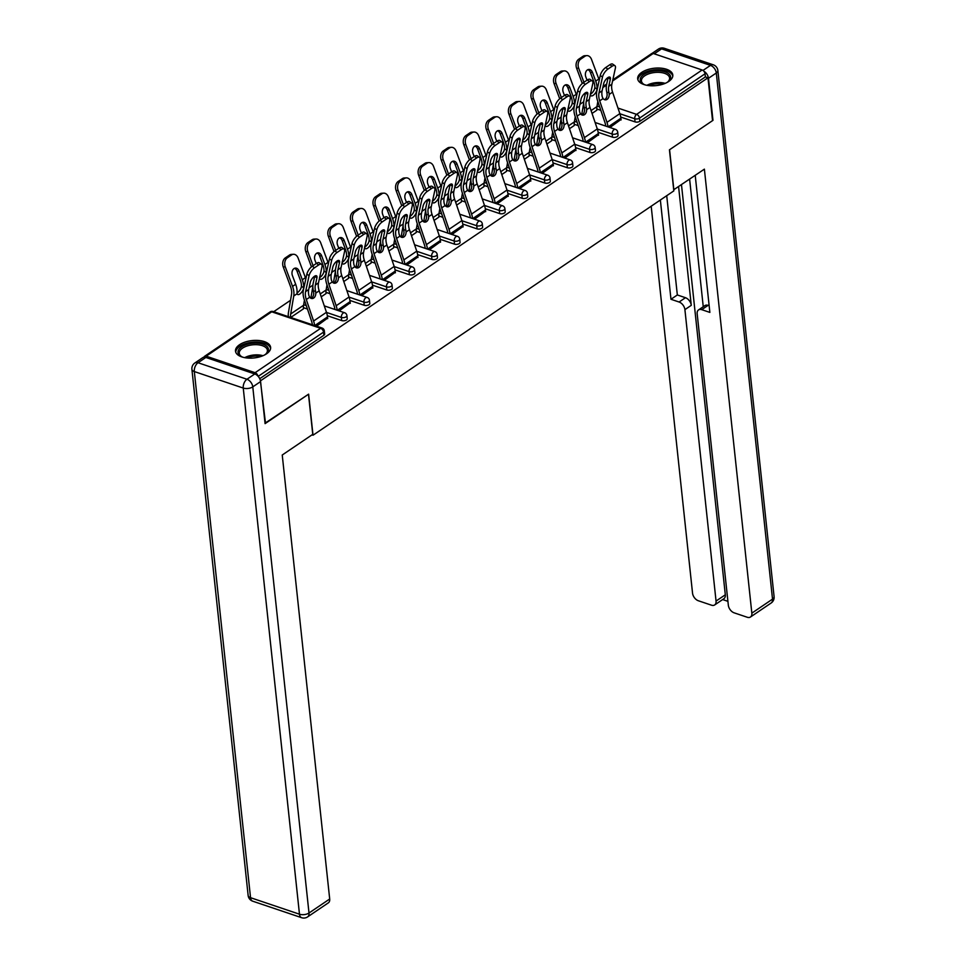 <?xml version="1.0" encoding="UTF-8"?>
<svg xmlns="http://www.w3.org/2000/svg" width="966" height="966" viewBox="0 0 966 966"><rect width="100%" height="100%" fill="white"/><g stroke="black" fill="none" stroke-linecap="round" stroke-linejoin="round"><path stroke-width="1.45" d="M641.762 72.365A17.654 8.742 -6.1 0 0 637.681 78.789A17.654 8.742 -6.1 0 0 649.683 85.684A17.654 8.742 -6.1 0 0 668.726 81.458A17.654 8.742 -6.1 0 0 672.807 75.034A17.654 8.742 -6.1 0 0 660.804 68.139A17.654 8.742 -6.1 0 0 641.762 72.365M239.58 344.705A17.654 8.742 -6.1 0 0 235.499 351.129A17.654 8.742 -6.1 0 0 247.501 358.036A17.654 8.742 -6.1 0 0 266.544 353.81A17.654 8.742 -6.1 0 0 270.625 347.374A17.654 8.742 -6.1 0 0 258.622 340.479A17.654 8.742 -6.1 0 0 239.58 344.705M583.718 101.768L579.914 104.34M561.149 117.055L557.346 119.627M538.581 132.33L534.778 134.902M516.013 147.617L512.209 150.189M493.445 162.904L489.641 165.476M470.877 178.179L467.073 180.751M448.309 193.466L444.505 196.038M425.74 208.741L421.937 211.325M403.172 224.027L399.369 226.599M380.604 239.314L376.8 241.886M358.036 254.589L354.232 257.161M335.468 269.876L331.664 272.448M312.899 285.163L309.096 287.735M290.537 300.305L273.68 311.716M612.818 79.864L651.615 53.601A3.393 2.161 55.9 0 1 653.209 53.468L702.137 69.987A3.393 2.161 55.9 0 1 705.035 73.79L705.373 76.918L707.969 77.799L712.546 120.629L669.438 149.827L673.821 190.894L313.02 435.219L311.982 434.869M257.946 376.124A3.393 2.161 -124.1 0 0 255.109 372.695L206.181 356.188A3.393 2.161 -124.1 0 0 204.587 356.309A3.393 2.161 -124.1 0 0 203.959 357.227M323.876 335.25L323.55 332.123A3.393 1.678 -6.1 0 0 324.322 330.891L324.661 334.019A3.393 1.678 173.9 0 1 323.876 335.25L259.721 378.696M313.02 435.219L308.625 394.152L265.034 423.18M265.517 423.337L260.337 380.302M707.969 77.799L260.941 380.507M316.558 326.182L327.631 318.104M612.504 137.172L612.166 134.045A3.393 1.678 173.9 0 0 616.936 133.453A3.393 1.678 -6.1 0 0 617.721 132.209L618.059 135.349A3.393 1.678 173.9 0 1 617.274 136.58A3.393 1.678 173.9 0 1 612.504 137.172L598.159 132.33M578.26 125.616L574.227 124.264M705.373 76.918L639.842 121.293A3.393 1.678 173.9 0 1 635.073 121.897L620.727 117.055M600.828 110.341L596.795 108.977M587.376 142.787L598.461 134.709M567.368 167.734L567.03 164.606A3.393 1.678 173.9 0 0 571.8 164.015A3.393 1.678 -6.1 0 0 572.584 162.783L572.91 165.911A3.393 1.678 173.9 0 1 572.138 167.142A3.393 1.678 173.9 0 1 567.368 167.734L553.023 162.904M533.123 156.19L529.09 154.826M542.24 173.361L553.325 165.271M522.232 198.308L521.894 195.18A3.393 1.678 173.9 0 0 526.663 194.577A3.393 1.678 -6.1 0 0 527.448 193.345L527.774 196.472A3.393 1.678 173.9 0 1 527.001 197.704A3.393 1.678 173.9 0 1 522.232 198.308L507.887 193.466M487.987 186.752L483.954 185.387M497.104 203.923L508.188 195.844M477.095 228.87L476.757 225.742A3.393 1.678 173.9 0 0 481.527 225.15A3.393 1.678 -6.1 0 0 482.312 223.907L482.638 227.034A3.393 1.678 173.9 0 1 481.853 228.278A3.393 1.678 173.9 0 1 477.095 228.87L462.75 224.027M442.851 217.314L438.818 215.949M451.967 234.484L463.052 226.406M431.959 259.431L431.621 256.304A3.393 1.678 173.9 0 0 436.39 255.712A3.393 1.678 -6.1 0 0 437.175 254.481L437.501 257.608A3.393 1.678 173.9 0 1 436.717 258.84A3.393 1.678 173.9 0 1 431.959 259.431L417.614 254.601M397.714 247.888L393.669 246.523M406.831 265.046L417.904 256.968M386.823 290.005L386.485 286.866A3.393 1.678 173.9 0 0 391.254 286.274A3.393 1.678 -6.1 0 0 392.039 285.042L392.365 288.17A3.393 1.678 173.9 0 1 391.58 289.402A3.393 1.678 173.9 0 1 386.823 290.005L372.478 285.163M352.578 278.45L348.533 277.085M361.695 295.62L372.767 287.53M341.686 320.567L341.348 317.44A3.393 1.678 173.9 0 0 346.118 316.836A3.393 1.678 -6.1 0 0 346.903 315.604L347.229 318.732A3.393 1.678 173.9 0 1 346.444 319.975A3.393 1.678 173.9 0 1 341.686 320.567L327.341 315.725M307.442 309.011L303.396 307.647M339.126 310.895L350.199 302.817M364.254 305.28L363.916 302.153A3.393 1.678 173.9 0 0 368.686 301.561A3.393 1.678 -6.1 0 0 369.471 300.317L369.797 303.457A3.393 1.678 173.9 0 1 369.012 304.688A3.393 1.678 173.9 0 1 364.254 305.28L349.909 300.438M330.01 293.724L325.965 292.36M384.263 280.333L395.335 272.255M409.391 274.718L409.053 271.591A3.393 1.678 173.9 0 0 413.822 270.987A3.393 1.678 -6.1 0 0 414.607 269.755L414.933 272.883A3.393 1.678 173.9 0 1 414.148 274.127A3.393 1.678 173.9 0 1 409.391 274.718L395.046 269.876M375.146 263.163L371.101 261.798M429.399 249.771L440.472 241.681M454.527 244.156L454.189 241.017A3.393 1.678 173.9 0 0 458.959 240.425A3.393 1.678 -6.1 0 0 459.744 239.194L460.07 242.321A3.393 1.678 173.9 0 1 459.285 243.553A3.393 1.678 173.9 0 1 454.527 244.156L440.182 239.314M420.282 232.601L416.237 231.236M474.535 219.197L485.62 211.119M499.663 213.583L499.325 210.455A3.393 1.678 173.9 0 0 504.095 209.864A3.393 1.678 -6.1 0 0 504.88 208.632L505.206 211.759A3.393 1.678 173.9 0 1 504.433 212.991A3.393 1.678 173.9 0 1 499.663 213.583L485.318 208.753M465.419 202.039L461.386 200.674M519.672 188.636L530.757 180.557M544.8 183.021L544.462 179.893A3.393 1.678 173.9 0 0 549.231 179.302A3.393 1.678 -6.1 0 0 550.016 178.058L550.342 181.197A3.393 1.678 173.9 0 1 549.569 182.429A3.393 1.678 173.9 0 1 544.8 183.021L530.455 178.179M510.555 171.465L506.522 170.101M564.808 158.074L575.893 149.996M589.936 152.459L589.598 149.332A3.393 1.678 173.9 0 0 594.368 148.728A3.393 1.678 -6.1 0 0 595.153 147.496L595.479 150.624A3.393 1.678 173.9 0 1 594.706 151.867A3.393 1.678 173.9 0 1 589.936 152.459L575.591 147.617M555.692 140.903L551.658 139.539M609.944 127.512L621.029 119.422M308.709 289.486L310.267 282.374A5.204 2.077 -55.1 0 1 314.433 276.3A5.204 2.077 -55.1 0 1 316.57 275.853A5.204 2.077 -55.1 0 1 316.92 277.87L315.363 284.982A15.166 9.648 -124.1 0 0 315.194 289.027A15.166 9.648 -124.1 0 0 315.544 291.08L315.81 293.096A5.204 3.683 -89.9 0 1 313.709 298.023A5.204 3.683 -89.9 0 1 312.115 298.542A5.204 3.683 -89.9 0 1 309.675 297.238L308.891 295.584A15.166 9.648 -124.1 0 1 308.54 293.531A15.166 9.648 -124.1 0 1 308.709 289.486L305.606 291.599A15.166 9.648 -124.1 0 0 305.425 295.644A15.166 9.648 -124.1 0 0 306.307 299.532L313.588 321.014A18.113 11.52 55.9 0 1 314.626 325.53M312.368 324.769A15.166 9.648 -124.1 0 0 311.511 321.014L304.23 299.52A18.113 11.52 55.9 0 1 303.179 294.884A18.113 11.52 55.9 0 1 303.384 290.054L306.874 274.139A6.786 2.717 -55.1 0 1 312.308 266.218L314.518 267.763L318.72 264.925A6.786 2.717 124.9 0 1 321.509 264.334A6.786 2.717 124.9 0 1 321.968 266.966L318.478 282.881A15.166 9.648 -124.1 0 0 318.309 286.926A15.166 9.648 -124.1 0 0 319.178 290.814L326.46 312.296A18.113 11.52 55.9 0 1 327.51 316.945L327.691 318.635M311.076 298.325A5.204 3.683 90.1 0 0 311.632 298.023A5.204 3.683 90.1 0 0 313.733 293.096L313.455 291.08A18.113 11.52 55.9 0 1 312.948 288.266A18.113 11.52 55.9 0 1 313.153 283.436L314.711 276.324A5.204 2.077 124.9 0 0 314.759 276.107M318.72 264.925L316.498 263.38L312.308 266.218M316.498 263.38A6.786 2.717 -55.1 0 1 319.287 262.788L321.509 264.334M314.518 267.763A6.786 2.717 124.9 0 0 309.084 275.684L305.606 291.599M283.243 266.966A6.786 4.89 -93.1 0 1 285.296 257.91L287.337 257.801A6.786 4.89 86.9 0 0 285.272 266.858L283.243 266.966L290.512 286.504A15.166 9.648 55.9 0 1 291.599 290.971A15.166 9.648 55.9 0 1 291.515 294.533L288.448 312.537A18.113 11.52 -124.1 0 0 288.339 316.667M290.597 317.416A15.166 9.648 55.9 0 1 290.681 313.986L293.749 295.994A18.113 11.52 -124.1 0 0 293.845 291.732A18.113 11.52 -124.1 0 0 292.553 286.395L285.272 266.858M303.686 287.783L303.252 289.559A5.204 2.222 -57 0 1 299.786 294.026A5.204 2.222 -57 0 1 297.613 294.461A5.204 2.222 -57 0 1 297.13 293.7L297.033 292.287A18.113 11.52 -124.1 0 0 296.96 289.631A18.113 11.52 -124.1 0 0 295.668 284.294L292.408 275.551A5.204 3.755 -93.1 0 1 293.99 268.608A5.204 3.755 -93.1 0 1 295.463 268.101A5.204 3.755 -93.1 0 1 299.062 271.048L297.033 271.156L300.281 279.899A15.166 9.648 55.9 0 1 301.368 284.366A15.166 9.648 55.9 0 1 301.44 286.322L303.686 287.783A18.113 11.52 -124.1 0 0 303.614 285.115A18.113 11.52 -124.1 0 0 302.322 279.79L299.062 271.048M297.021 292.879A5.204 2.222 123 0 0 297.552 292.577A5.204 2.222 123 0 0 301.018 288.11L301.44 286.322M305.836 278.872A18.113 11.52 -124.1 0 0 305.425 277.677L298.156 258.139A6.786 4.89 86.9 0 0 293.447 254.287A6.786 4.89 86.9 0 0 291.539 254.952L289.498 255.06A6.786 4.89 -93.1 0 1 291.418 254.396L293.447 254.287M290.73 317.464L303.481 308.83A15.166 9.648 55.9 0 1 303.565 305.268L304.435 300.136M287.337 257.801L291.539 254.952M285.296 257.91L289.498 255.06M297.033 271.156A5.204 3.755 86.9 0 0 294.449 268.355M242.973 357.251A15.287 7.571 173.9 0 1 241.198 356.442A15.287 7.571 173.9 0 1 248.008 344.101A15.287 7.571 173.9 0 1 265.022 345.067A15.287 7.571 173.9 0 1 266.181 353.773A15.287 7.571 173.9 0 1 264.612 354.945M265.722 354.148A14.152 7.003 -6.1 0 0 267.401 350.296A14.152 7.003 -6.1 0 0 248.504 345.574A14.152 7.003 -6.1 0 0 239.266 353.302A14.152 7.003 -6.1 0 0 241.729 356.72M270.601 348.485A17.545 8.682 -6.1 0 0 247.236 343.111A17.545 8.682 -6.1 0 0 235.764 352.204M645.155 84.911A15.287 7.571 173.9 0 1 643.38 84.102A15.287 7.571 173.9 0 1 640.422 78.379A15.287 7.571 173.9 0 1 658.039 70.784A15.287 7.571 173.9 0 1 670.404 78.584A15.287 7.571 173.9 0 1 668.363 81.434A15.287 7.571 173.9 0 1 666.794 82.605M667.904 81.808A14.152 7.003 -6.1 0 0 669.39 79.55A14.152 7.003 -6.1 0 0 669.583 77.956A14.152 7.003 -6.1 0 0 656.361 72.365A14.152 7.003 -6.1 0 0 641.641 79.357A14.152 7.003 -6.1 0 0 641.448 80.963A14.152 7.003 -6.1 0 0 643.911 84.38M672.783 76.145A17.545 8.682 -6.1 0 0 655.986 69.709A17.545 8.682 -6.1 0 0 638.2 78.355A17.545 8.682 -6.1 0 0 637.946 79.864M254.77 373.963L205.843 357.456L198.03 362.745L246.958 379.252L254.77 373.963A6.786 4.323 55.9 0 1 260.591 381.582L265.082 423.639L308.48 394.249L312.767 434.338L282.241 455.01L329.696 899.008A6.786 4.323 55.9 0 1 328.307 902.884L307.623 916.891A6.786 4.323 -124.1 0 0 308.999 913.015L329.696 899.008M194.854 362.987A6.786 6.786 0 0 0 191.908 369.338A6.786 3.357 -6.1 0 0 194.323 371.56L250.544 897.692L299.472 914.198L243.251 388.066L194.323 371.56A6.786 4.021 108.6 0 1 198.03 362.745A6.786 4.323 -124.1 0 0 194.854 362.987L202.667 357.698A6.786 4.323 55.9 0 1 205.843 357.456M673.7 189.771L704.383 169.147L751.838 613.144L772.522 599.137L716.301 72.993L708.489 78.282L712.98 120.339L669.583 149.73L673.857 189.819M678.579 186.619L691.27 305.328L684.906 309.639L716.048 601.069L725.309 594.802A6.786 4.323 55.9 0 1 723.932 598.678L714.671 604.945A6.786 4.323 -124.1 0 0 716.048 601.069M684.906 309.639A6.786 4.323 -124.1 0 0 679.086 302.02L685.462 297.709A6.786 4.323 55.9 0 1 691.27 305.328M660.358 200.01L670.972 299.279L679.086 302.02M651.193 206.229L692.537 593.136A6.786 4.323 -124.1 0 0 698.346 600.755L711.495 605.187A6.786 4.323 -124.1 0 0 714.671 604.945M698.563 309.905L704.926 305.594A6.786 4.323 55.9 0 1 708.102 305.353L701.739 309.663A6.786 4.323 -124.1 0 0 698.563 309.905A6.786 4.323 -124.1 0 0 697.174 313.781L728.328 605.211A6.786 4.323 -124.1 0 0 734.136 612.83L747.273 617.262A6.786 4.323 -124.1 0 0 750.461 617.02A6.786 4.323 -124.1 0 0 751.838 613.144M722.628 599.548L727.905 601.335M701.739 309.663L709.865 312.404L695.218 175.353M708.489 78.282A6.786 4.323 -124.1 0 0 703.852 71.206M681.477 184.663L725.309 594.802M703.248 306.729L689.615 179.157M708.102 305.353L709.153 305.703M666.721 195.7L677.335 294.968L685.462 297.709M677.335 294.968L670.972 299.279M331.278 274.211L332.835 267.099A5.204 2.077 -55.1 0 1 337.001 261.025A5.204 2.077 -55.1 0 1 339.138 260.566A5.204 2.077 -55.1 0 1 339.489 262.583L337.931 269.707A15.166 9.648 -124.1 0 0 337.762 273.74A15.166 9.648 -124.1 0 0 338.112 275.793L338.378 277.81A5.204 3.683 -89.9 0 1 336.277 282.748A5.204 3.683 -89.9 0 1 334.683 283.255A5.204 3.683 -89.9 0 1 332.244 281.963L331.459 280.297A15.166 9.648 -124.1 0 1 331.109 278.256A15.166 9.648 -124.1 0 1 331.278 274.211L328.174 276.312A15.166 9.648 -124.1 0 0 327.993 280.357A15.166 9.648 -124.1 0 0 328.875 284.245L336.156 305.739A18.113 11.52 55.9 0 1 337.194 310.243M334.936 309.482A15.166 9.648 -124.1 0 0 334.079 305.727L326.798 284.245A18.113 11.52 55.9 0 1 325.747 279.597A18.113 11.52 55.9 0 1 325.953 274.767L329.442 258.852A6.786 2.717 -55.1 0 1 334.876 250.943L337.086 252.476L341.288 249.639A6.786 2.717 124.9 0 1 344.077 249.047A6.786 2.717 124.9 0 1 344.536 251.679L341.046 267.594A15.166 9.648 -124.1 0 0 340.877 271.639A15.166 9.648 -124.1 0 0 341.747 275.527L349.04 297.021A18.113 11.52 55.9 0 1 350.078 301.658L350.26 303.36M333.644 283.038A5.204 3.683 90.1 0 0 334.2 282.736A5.204 3.683 90.1 0 0 336.301 277.81L336.023 275.793A18.113 11.52 55.9 0 1 335.516 272.992A18.113 11.52 55.9 0 1 335.721 268.162L337.279 261.049A5.204 2.077 124.9 0 0 337.327 260.82M341.288 249.639L339.066 248.093L334.876 250.943M339.066 248.093A6.786 2.717 -55.1 0 1 341.855 247.501L344.077 249.047M337.086 252.476A6.786 2.717 124.9 0 0 331.652 260.397L328.174 276.312M353.846 258.924L355.403 251.812A5.204 2.077 -55.1 0 1 359.569 245.738A5.204 2.077 -55.1 0 1 361.707 245.292A5.204 2.077 -55.1 0 1 362.057 247.308L360.499 254.42A15.166 9.648 -124.1 0 0 360.33 258.465A15.166 9.648 -124.1 0 0 360.68 260.518L360.946 262.535A5.204 3.683 -89.9 0 1 358.845 267.461A5.204 3.683 -89.9 0 1 357.251 267.968A5.204 3.683 -89.9 0 1 354.812 266.676L354.027 265.022A15.166 9.648 -124.1 0 1 353.677 262.969A15.166 9.648 -124.1 0 1 353.846 258.924L350.743 261.037A15.166 9.648 -124.1 0 0 350.561 265.07A15.166 9.648 -124.1 0 0 351.443 268.959L358.724 290.452A18.113 11.52 55.9 0 1 359.763 294.968M357.517 294.207A15.166 9.648 -124.1 0 0 356.647 290.452L349.366 268.959A18.113 11.52 55.9 0 1 348.315 264.322A18.113 11.52 55.9 0 1 348.521 259.492L352.01 243.577A6.786 2.717 -55.1 0 1 357.444 235.656L359.654 237.201L363.856 234.352A6.786 2.717 124.9 0 1 366.645 233.772A6.786 2.717 124.9 0 1 367.104 236.404L363.614 252.307A15.166 9.648 -124.1 0 0 363.445 256.352A15.166 9.648 -124.1 0 0 364.315 260.24L371.608 281.734A18.113 11.52 55.9 0 1 372.647 286.371L372.828 288.073M356.212 267.763A5.204 3.683 90.1 0 0 356.768 267.461A5.204 3.683 90.1 0 0 358.869 262.523L358.591 260.506A18.113 11.52 55.9 0 1 358.084 257.705A18.113 11.52 55.9 0 1 358.289 252.875L359.847 245.762A5.204 2.077 124.9 0 0 359.895 245.533M363.856 234.352L361.634 232.818L357.444 235.656M361.634 232.818A6.786 2.717 -55.1 0 1 364.436 232.226L366.645 233.772M359.654 237.201A6.786 2.717 124.9 0 0 354.22 245.123L350.743 261.037M376.414 243.637L377.972 236.525A5.204 2.077 -55.1 0 1 382.138 230.463A5.204 2.077 -55.1 0 1 384.275 230.005A5.204 2.077 -55.1 0 1 384.625 232.021L383.067 239.133A15.166 9.648 -124.1 0 0 382.898 243.178A15.166 9.648 -124.1 0 0 383.248 245.231L383.514 247.248A5.204 3.683 -89.9 0 1 381.413 252.174A5.204 3.683 -89.9 0 1 379.819 252.694A5.204 3.683 -89.9 0 1 377.38 251.389L376.595 249.735A15.166 9.648 -124.1 0 1 376.245 247.682A15.166 9.648 -124.1 0 1 376.414 243.637L373.311 245.75A15.166 9.648 -124.1 0 0 373.13 249.796A15.166 9.648 -124.1 0 0 374.011 253.684L381.292 275.177A18.113 11.52 55.9 0 1 382.331 279.681M380.085 278.92A15.166 9.648 -124.1 0 0 379.215 275.165L371.934 253.672A18.113 11.52 55.9 0 1 370.884 249.035A18.113 11.52 55.9 0 1 371.089 244.205L374.579 228.29A6.786 2.717 -55.1 0 1 380.012 220.369L382.222 221.914L386.424 219.077A6.786 2.717 124.9 0 1 389.213 218.485A6.786 2.717 124.9 0 1 389.672 221.117L386.183 237.032A15.166 9.648 -124.1 0 0 386.014 241.077A15.166 9.648 -124.1 0 0 386.883 244.966L394.176 266.459A18.113 11.52 55.9 0 1 395.215 271.096L395.396 272.786M378.781 252.476A5.204 3.683 90.1 0 0 379.336 252.174A5.204 3.683 90.1 0 0 381.437 247.248L381.159 245.231A18.113 11.52 55.9 0 1 380.652 242.418A18.113 11.52 55.9 0 1 380.858 237.6L382.415 230.476A5.204 2.077 124.9 0 0 382.464 230.258M386.424 219.077L384.202 217.531L380.012 220.369M384.202 217.531A6.786 2.717 -55.1 0 1 387.004 216.939L389.213 218.485M382.222 221.914A6.786 2.717 124.9 0 0 376.788 229.836L373.311 245.75M398.982 228.362L400.54 221.25A5.204 2.077 -55.1 0 1 404.706 215.176A5.204 2.077 -55.1 0 1 406.843 214.718A5.204 2.077 -55.1 0 1 407.193 216.746L405.635 223.858A15.166 9.648 -124.1 0 0 405.466 227.904A15.166 9.648 -124.1 0 0 405.817 229.944L406.082 231.961A5.204 3.683 -89.9 0 1 403.981 236.899A5.204 3.683 -89.9 0 1 402.387 237.407A5.204 3.683 -89.9 0 1 399.948 236.115L399.163 234.46A15.166 9.648 -124.1 0 1 398.813 232.408A15.166 9.648 -124.1 0 1 398.982 228.362L395.879 230.463A15.166 9.648 -124.1 0 0 395.698 234.509A15.166 9.648 -124.1 0 0 396.579 238.397L403.86 259.89A18.113 11.52 55.9 0 1 404.899 264.394M402.653 263.646A15.166 9.648 -124.1 0 0 401.784 259.89L394.502 238.397A18.113 11.52 55.9 0 1 393.452 233.748A18.113 11.52 55.9 0 1 393.657 228.93L397.147 213.015A6.786 2.717 -55.1 0 1 402.58 205.094L404.79 206.627L408.992 203.79A6.786 2.717 124.9 0 1 411.782 203.198A6.786 2.717 124.9 0 1 412.24 205.83L408.751 221.745A15.166 9.648 -124.1 0 0 408.582 225.79A15.166 9.648 -124.1 0 0 409.451 229.679L416.744 251.172A18.113 11.52 55.9 0 1 417.783 255.809L417.964 257.511M401.349 237.201A5.204 3.683 90.1 0 0 401.904 236.887A5.204 3.683 90.1 0 0 404.005 231.961L403.728 229.944A18.113 11.52 55.9 0 1 403.22 227.143A18.113 11.52 55.9 0 1 403.426 222.313L404.983 215.201A5.204 2.077 124.9 0 0 405.032 214.971M408.992 203.79L406.771 202.244L402.58 205.094M406.771 202.244A6.786 2.717 -55.1 0 1 409.572 201.653L411.782 203.198M404.79 206.627A6.786 2.717 124.9 0 0 399.356 214.549L395.879 230.463M421.55 213.075L423.108 205.963A5.204 2.077 -55.1 0 1 427.274 199.89A5.204 2.077 -55.1 0 1 429.423 199.443A5.204 2.077 -55.1 0 1 429.773 201.459L428.204 208.571A15.166 9.648 -124.1 0 0 428.035 212.617A15.166 9.648 -124.1 0 0 428.385 214.669L428.65 216.686A5.204 3.683 -89.9 0 1 426.549 221.612A5.204 3.683 -89.9 0 1 424.955 222.132A5.204 3.683 -89.9 0 1 422.528 220.828L421.731 219.173A15.166 9.648 -124.1 0 1 421.381 217.121A15.166 9.648 -124.1 0 1 421.55 213.075L418.447 215.189A15.166 9.648 -124.1 0 0 418.266 219.234A15.166 9.648 -124.1 0 0 419.147 223.11L426.429 244.603A18.113 11.52 55.9 0 1 427.467 249.119M425.221 248.359A15.166 9.648 -124.1 0 0 424.352 244.603L417.07 223.11A18.113 11.52 55.9 0 1 416.02 218.473A18.113 11.52 55.9 0 1 416.225 213.643L419.715 197.728A6.786 2.717 -55.1 0 1 425.149 189.807L427.358 191.353L431.56 188.515A6.786 2.717 124.9 0 1 434.35 187.923A6.786 2.717 124.9 0 1 434.809 190.556L431.319 206.47A15.166 9.648 -124.1 0 0 431.15 210.516A15.166 9.648 -124.1 0 0 432.019 214.392L439.313 235.885A18.113 11.52 55.9 0 1 440.351 240.534L440.532 242.225M423.917 221.914A5.204 3.683 90.1 0 0 424.472 221.612A5.204 3.683 90.1 0 0 426.574 216.674L426.296 214.657A18.113 11.52 55.9 0 1 425.789 211.856A18.113 11.52 55.9 0 1 425.994 207.026L427.552 199.914A5.204 2.077 124.9 0 0 427.6 199.696M431.56 188.515L429.339 186.969L425.149 189.807M429.339 186.969A6.786 2.717 -55.1 0 1 432.14 186.378L434.35 187.923M427.358 191.353A6.786 2.717 124.9 0 0 421.925 199.274L418.447 215.189M314.228 276.445A15.166 9.648 55.9 0 1 314.131 278.981M319.637 277.58A5.204 2.222 123 0 0 320.12 277.29A5.204 2.222 123 0 0 323.586 272.823L324.008 271.035L326.254 272.497A18.113 11.52 -124.1 0 0 326.182 269.84A18.113 11.52 -124.1 0 0 324.89 264.503L321.63 255.773L319.601 255.881L322.849 264.612A15.166 9.648 55.9 0 1 323.936 269.079A15.166 9.648 55.9 0 1 324.008 271.035M328.404 263.585A18.113 11.52 -124.1 0 0 327.993 262.402L320.724 242.852A6.786 4.89 86.9 0 0 316.015 239.013A6.786 4.89 86.9 0 0 314.107 239.677L312.066 239.785A6.786 4.89 -93.1 0 1 313.986 239.121L316.015 239.013M326.254 272.497L325.82 274.272A5.204 2.222 -57 0 1 322.354 278.739A5.204 2.222 -57 0 1 320.181 279.174A5.204 2.222 -57 0 1 319.698 278.425L319.601 277M321.219 296.828L326.049 293.555A15.166 9.648 55.9 0 1 326.134 289.981L327.003 284.849M309.905 242.514A6.786 4.89 86.9 0 0 307.84 251.571L305.811 251.679A6.786 4.89 -93.1 0 1 307.864 242.623L309.905 242.514L314.107 239.677M313.093 265.686L307.84 251.571M316.208 263.573L314.976 260.277A5.204 3.755 -93.1 0 1 316.558 253.334A5.204 3.755 -93.1 0 1 318.031 252.826A5.204 3.755 -93.1 0 1 321.63 255.773M307.864 242.623L312.066 239.785M319.601 255.881A5.204 3.755 86.9 0 0 317.017 253.068M305.811 251.679L311.463 266.87M312.851 286.54L311.016 297.25A18.113 11.52 -124.1 0 0 310.895 298.24M336.796 261.17A15.166 9.648 55.9 0 1 336.699 263.706M342.205 262.293A5.204 2.222 123 0 0 342.689 262.003A5.204 2.222 123 0 0 346.154 257.536L346.577 255.761L348.823 257.222A18.113 11.52 -124.1 0 0 348.75 254.553A18.113 11.52 -124.1 0 0 347.458 249.216L344.198 240.486L342.169 240.594L345.417 249.325A15.166 9.648 55.9 0 1 346.504 253.792A15.166 9.648 55.9 0 1 346.577 255.761M350.972 248.31A18.113 11.52 -124.1 0 0 350.561 247.115L343.292 227.565A6.786 4.89 86.9 0 0 338.583 223.726A6.786 4.89 86.9 0 0 336.675 224.39L334.634 224.498A6.786 4.89 -93.1 0 1 336.554 223.834L338.583 223.726M348.823 257.222L348.388 258.997A5.204 2.222 -57 0 1 344.922 263.452A5.204 2.222 -57 0 1 342.749 263.887A5.204 2.222 -57 0 1 342.266 263.138L342.169 261.726M343.787 281.541L348.617 278.268A15.166 9.648 55.9 0 1 348.702 274.706L349.571 269.574M332.473 227.227A6.786 4.89 86.9 0 0 330.408 236.284L328.38 236.392A6.786 4.89 -93.1 0 1 330.444 227.336L332.473 227.227L336.675 224.39M335.661 250.399L330.408 236.284M338.776 248.298L337.545 244.99A5.204 3.755 -93.1 0 1 339.126 238.047A5.204 3.755 -93.1 0 1 340.6 237.539A5.204 3.755 -93.1 0 1 344.198 240.486M330.444 227.336L334.634 224.498M342.169 240.594A5.204 3.755 86.9 0 0 339.585 237.793M328.38 236.392L334.031 251.583M335.419 271.253L333.584 281.975A18.113 11.52 -124.1 0 0 333.463 282.966M359.364 245.883A15.166 9.648 55.9 0 1 359.267 248.419M364.774 247.006A5.204 2.222 123 0 0 365.257 246.728A5.204 2.222 123 0 0 368.722 242.261L369.145 240.474L371.391 241.935A18.113 11.52 -124.1 0 0 371.318 239.278A18.113 11.52 -124.1 0 0 370.026 233.941L366.766 225.199L364.737 225.307L367.986 234.05A15.166 9.648 55.9 0 1 369.072 238.517A15.166 9.648 55.9 0 1 369.145 240.474M373.54 233.023A18.113 11.52 -124.1 0 0 373.13 231.828L365.86 212.291A6.786 4.89 86.9 0 0 361.151 208.439A6.786 4.89 86.9 0 0 359.243 209.103L357.203 209.211A6.786 4.89 -93.1 0 1 359.123 208.547L361.151 208.439M371.391 241.935L370.956 243.71A5.204 2.222 -57 0 1 367.491 248.177A5.204 2.222 -57 0 1 365.317 248.612A5.204 2.222 -57 0 1 364.834 247.851L364.737 246.439M366.355 266.254L371.185 262.981A15.166 9.648 55.9 0 1 371.27 259.419L372.139 254.287M355.041 211.952A6.786 4.89 86.9 0 0 352.976 221.009L350.948 221.117A6.786 4.89 -93.1 0 1 353.013 212.061L355.041 211.952L359.243 209.103M358.241 235.112L352.976 221.009M361.344 233.011L360.113 229.703A5.204 3.755 -93.1 0 1 361.695 222.76A5.204 3.755 -93.1 0 1 363.168 222.252A5.204 3.755 -93.1 0 1 366.766 225.199M353.013 212.061L357.203 209.211M364.737 225.307A5.204 3.755 86.9 0 0 362.153 222.506M350.948 221.117L356.599 236.308M357.988 255.978L356.152 266.688A18.113 11.52 -124.1 0 0 356.031 267.679M381.932 230.608A15.166 9.648 55.9 0 1 381.836 233.144M387.342 231.731A5.204 2.222 123 0 0 387.825 231.442A5.204 2.222 123 0 0 391.29 226.974L391.713 225.187L393.959 226.648A18.113 11.52 -124.1 0 0 393.887 223.991A18.113 11.52 -124.1 0 0 392.594 218.654L389.334 209.924L387.306 210.033L390.554 218.763A15.166 9.648 55.9 0 1 391.641 223.231A15.166 9.648 55.9 0 1 391.713 225.187M396.108 217.736A18.113 11.52 -124.1 0 0 395.698 216.553L388.429 197.004A6.786 4.89 86.9 0 0 383.719 193.164A6.786 4.89 86.9 0 0 381.811 193.828L379.771 193.937A6.786 4.89 -93.1 0 1 381.691 193.272L383.719 193.164M393.959 226.648L393.524 228.423A5.204 2.222 -57 0 1 390.059 232.891A5.204 2.222 -57 0 1 387.885 233.325A5.204 2.222 -57 0 1 387.402 232.577L387.306 231.152M388.924 250.979L393.754 247.707A15.166 9.648 55.9 0 1 393.838 244.144L394.708 239M377.609 196.666A6.786 4.89 86.9 0 0 375.545 205.722L373.516 205.83A6.786 4.89 -93.1 0 1 375.581 196.774L377.609 196.666L381.811 193.828M380.809 219.837L375.545 205.722M383.913 217.724L382.681 214.428A5.204 3.755 -93.1 0 1 384.263 207.485A5.204 3.755 -93.1 0 1 385.736 206.978A5.204 3.755 -93.1 0 1 389.334 209.924M375.581 196.774L379.771 193.937M387.306 210.033A5.204 3.755 86.9 0 0 384.722 207.219M373.516 205.83L379.167 221.021M380.556 240.691L378.732 251.414A18.113 11.52 -124.1 0 0 378.6 252.392M404.5 215.321A15.166 9.648 55.9 0 1 404.404 217.857M409.91 216.444A5.204 2.222 123 0 0 410.393 216.155A5.204 2.222 123 0 0 413.859 211.699L414.281 209.912L416.527 211.373A18.113 11.52 -124.1 0 0 416.455 208.704A18.113 11.52 -124.1 0 0 415.163 203.379L411.902 194.637L409.874 194.746L413.122 203.476A15.166 9.648 55.9 0 1 414.209 207.944A15.166 9.648 55.9 0 1 414.281 209.912M418.676 202.462A18.113 11.52 -124.1 0 0 418.266 201.266L410.997 181.717A6.786 4.89 86.9 0 0 406.288 177.877A6.786 4.89 86.9 0 0 404.38 178.541L402.339 178.65A6.786 4.89 -93.1 0 1 404.259 177.986L406.288 177.877M416.527 211.373L416.092 213.148A5.204 2.222 -57 0 1 412.627 217.616A5.204 2.222 -57 0 1 410.453 218.05A5.204 2.222 -57 0 1 409.97 217.29L409.874 215.877M411.492 235.692L416.322 232.42A15.166 9.648 55.9 0 1 416.406 228.857L417.276 223.726M400.178 181.379A6.786 4.89 86.9 0 0 398.125 190.447L396.084 190.544A6.786 4.89 -93.1 0 1 398.149 181.487L400.178 181.379L404.38 178.541M403.377 204.55L398.125 190.447M406.481 202.449L405.249 199.141A5.204 3.755 -93.1 0 1 406.831 192.198A5.204 3.755 -93.1 0 1 408.304 191.691A5.204 3.755 -93.1 0 1 411.902 194.637M398.149 181.487L402.339 178.65M409.874 194.746A5.204 3.755 86.9 0 0 407.29 191.944M396.084 190.544L401.735 205.734M403.124 225.416L401.301 236.127A18.113 11.52 -124.1 0 0 401.168 237.117M444.119 197.801L445.676 190.676A5.204 2.077 -55.1 0 1 449.842 184.615A5.204 2.077 -55.1 0 1 451.991 184.156A5.204 2.077 -55.1 0 1 452.342 186.172L450.772 193.285A15.166 9.648 -124.1 0 0 450.603 197.33A15.166 9.648 -124.1 0 0 450.953 199.382L451.219 201.399A5.204 3.683 -89.9 0 1 449.118 206.326A5.204 3.683 -89.9 0 1 447.524 206.845A5.204 3.683 -89.9 0 1 445.097 205.553L444.3 203.886A15.166 9.648 -124.1 0 1 443.949 201.846A15.166 9.648 -124.1 0 1 444.119 197.801L441.015 199.902A15.166 9.648 -124.1 0 0 440.834 203.947A15.166 9.648 -124.1 0 0 441.716 207.835L448.997 229.328A18.113 11.52 55.9 0 1 450.035 233.832M447.789 233.072A15.166 9.648 -124.1 0 0 446.92 229.316L439.639 207.823A18.113 11.52 55.9 0 1 438.588 203.186A18.113 11.52 55.9 0 1 438.793 198.356L442.283 182.441A6.786 2.717 -55.1 0 1 447.717 174.52L449.927 176.066L454.129 173.228A6.786 2.717 124.9 0 1 456.918 172.636A6.786 2.717 124.9 0 1 457.377 175.269L453.887 191.183A15.166 9.648 -124.1 0 0 453.718 195.229A15.166 9.648 -124.1 0 0 454.588 199.117L461.881 220.61A18.113 11.52 55.9 0 1 462.919 225.247L463.1 226.938M446.485 206.627A5.204 3.683 90.1 0 0 447.041 206.326A5.204 3.683 90.1 0 0 449.142 201.399L448.864 199.382A18.113 11.52 55.9 0 1 448.357 196.581A18.113 11.52 55.9 0 1 448.562 191.751L450.12 184.639A5.204 2.077 124.9 0 0 450.168 184.409M454.129 173.228L451.907 171.682L447.717 174.52M451.907 171.682A6.786 2.717 -55.1 0 1 454.708 171.091L456.918 172.636M449.927 176.066A6.786 2.717 124.9 0 0 444.493 183.987L441.015 199.902M427.069 200.034A15.166 9.648 55.9 0 1 426.972 202.57M432.478 201.169A5.204 2.222 123 0 0 432.961 200.88A5.204 2.222 123 0 0 436.427 196.412L436.849 194.625L439.095 196.086A18.113 11.52 -124.1 0 0 439.023 193.429A18.113 11.52 -124.1 0 0 437.731 188.092L434.471 179.35L432.442 179.459L435.69 188.201A15.166 9.648 55.9 0 1 436.777 192.669A15.166 9.648 55.9 0 1 436.849 194.625M441.245 187.175A18.113 11.52 -124.1 0 0 440.834 185.979L433.565 166.442A6.786 4.89 86.9 0 0 428.856 162.602A6.786 4.89 86.9 0 0 426.948 163.266L424.907 163.375A6.786 4.89 -93.1 0 1 426.827 162.711L428.856 162.602M439.095 196.086L438.661 197.861A5.204 2.222 -57 0 1 435.195 202.329A5.204 2.222 -57 0 1 433.022 202.763A5.204 2.222 -57 0 1 432.539 202.003L432.442 200.59M434.06 220.405L438.89 217.133A15.166 9.648 55.9 0 1 438.975 213.571L439.844 208.439M422.746 166.104A6.786 4.89 86.9 0 0 420.693 175.16L418.652 175.269A6.786 4.89 -93.1 0 1 420.717 166.212L422.746 166.104L426.948 163.266M425.946 189.276L420.693 175.16M429.049 187.162L427.817 183.866A5.204 3.755 -93.1 0 1 429.399 176.923A5.204 3.755 -93.1 0 1 430.872 176.404A5.204 3.755 -93.1 0 1 434.471 179.35M420.717 166.212L424.907 163.375M432.442 179.459A5.204 3.755 86.9 0 0 429.858 176.657M418.652 175.269L424.303 190.459M425.692 210.129L423.869 220.84A18.113 11.52 -124.1 0 0 423.736 221.83M466.687 182.514L468.244 175.401A5.204 2.077 -55.1 0 1 472.41 169.328A5.204 2.077 -55.1 0 1 474.56 168.869A5.204 2.077 -55.1 0 1 474.91 170.897L473.34 178.01A15.166 9.648 -124.1 0 0 473.171 182.055A15.166 9.648 -124.1 0 0 473.521 184.095L473.787 186.112A5.204 3.683 -89.9 0 1 471.686 191.051A5.204 3.683 -89.9 0 1 470.092 191.558A5.204 3.683 -89.9 0 1 467.665 190.266L466.868 188.611A15.166 9.648 -124.1 0 1 466.518 186.559A15.166 9.648 -124.1 0 1 466.687 182.514L463.583 184.615A15.166 9.648 -124.1 0 0 463.402 188.66A15.166 9.648 -124.1 0 0 464.284 192.548L471.565 214.041A18.113 11.52 55.9 0 1 472.603 218.545M470.357 217.797A15.166 9.648 -124.1 0 0 469.488 214.041L462.207 192.548A18.113 11.52 55.9 0 1 461.156 187.911A18.113 11.52 55.9 0 1 461.362 183.081L464.851 167.166A6.786 2.717 -55.1 0 1 470.285 159.245L472.495 160.791L476.697 157.941A6.786 2.717 124.9 0 1 479.486 157.349A6.786 2.717 124.9 0 1 479.945 159.982L476.455 175.897A15.166 9.648 -124.1 0 0 476.286 179.942A15.166 9.648 -124.1 0 0 477.156 183.83L484.449 205.323A18.113 11.52 55.9 0 1 485.487 209.96L485.669 211.663M469.053 191.353A5.204 3.683 90.1 0 0 469.609 191.039A5.204 3.683 90.1 0 0 471.71 186.112L471.432 184.095A18.113 11.52 55.9 0 1 470.925 181.294A18.113 11.52 55.9 0 1 471.13 176.464L472.688 169.352A5.204 2.077 124.9 0 0 472.736 169.122M476.697 157.941L474.475 156.395L470.285 159.245M474.475 156.395A6.786 2.717 -55.1 0 1 477.276 155.816L479.486 157.349M472.495 160.791A6.786 2.717 124.9 0 0 467.073 168.7L463.583 184.615M449.637 184.76A15.166 9.648 55.9 0 1 449.54 187.295M455.046 185.883A5.204 2.222 123 0 0 455.529 185.593A5.204 2.222 123 0 0 458.995 181.125L459.418 179.338L461.663 180.799A18.113 11.52 -124.1 0 0 461.591 178.142A18.113 11.52 -124.1 0 0 460.299 172.805L457.039 164.075L455.01 164.184L458.258 172.914A15.166 9.648 55.9 0 1 459.345 177.382A15.166 9.648 55.9 0 1 459.418 179.338M463.813 171.888A18.113 11.52 -124.1 0 0 463.402 170.704L456.133 151.155A6.786 4.89 86.9 0 0 451.424 147.315A6.786 4.89 86.9 0 0 449.516 147.979L447.475 148.088A6.786 4.89 -93.1 0 1 449.395 147.424L451.424 147.315M461.663 180.799L461.229 182.574A5.204 2.222 -57 0 1 457.763 187.042A5.204 2.222 -57 0 1 455.59 187.476A5.204 2.222 -57 0 1 455.107 186.728L455.01 185.315M456.628 205.13L461.458 201.858A15.166 9.648 55.9 0 1 461.543 198.296L462.412 193.164M445.314 150.817A6.786 4.89 86.9 0 0 443.261 159.873L441.22 159.982A6.786 4.89 -93.1 0 1 443.285 150.925L445.314 150.817L449.516 147.979M448.514 173.989L443.261 159.873M451.617 171.876L450.385 168.579A5.204 3.755 -93.1 0 1 451.967 161.636A5.204 3.755 -93.1 0 1 453.44 161.129A5.204 3.755 -93.1 0 1 457.039 164.075M443.285 150.925L447.475 148.088M455.01 164.184A5.204 3.755 86.9 0 0 452.426 161.37M441.22 159.982L446.872 175.172M448.26 194.842L446.437 205.565A18.113 11.52 -124.1 0 0 446.304 206.543M489.255 167.227L490.813 160.114A5.204 2.077 -55.1 0 1 494.978 154.041A5.204 2.077 -55.1 0 1 497.128 153.594A5.204 2.077 -55.1 0 1 497.478 155.611L495.92 162.723A15.166 9.648 -124.1 0 0 495.739 166.768A15.166 9.648 -124.1 0 0 496.089 168.821L496.355 170.837A5.204 3.683 -89.9 0 1 494.254 175.764A5.204 3.683 -89.9 0 1 492.66 176.283A5.204 3.683 -89.9 0 1 490.233 174.979L489.436 173.325A15.166 9.648 -124.1 0 1 489.086 171.272A15.166 9.648 -124.1 0 1 489.255 167.227L486.152 169.34A15.166 9.648 -124.1 0 0 485.97 173.385A15.166 9.648 -124.1 0 0 486.852 177.273L494.133 198.755A18.113 11.52 55.9 0 1 495.172 203.271M492.926 202.51A15.166 9.648 -124.1 0 0 492.056 198.755L484.775 177.261A18.113 11.52 55.9 0 1 483.725 172.624A18.113 11.52 55.9 0 1 483.93 167.794L487.419 151.879A6.786 2.717 -55.1 0 1 492.853 143.958L495.063 145.504L499.265 142.666A6.786 2.717 124.9 0 1 502.054 142.074A6.786 2.717 124.9 0 1 502.513 144.707L499.024 160.622A15.166 9.648 -124.1 0 0 498.854 164.667A15.166 9.648 -124.1 0 0 499.724 168.543L507.017 190.036A18.113 11.52 55.9 0 1 508.056 194.685L508.237 196.376M491.622 176.066A5.204 3.683 90.1 0 0 492.177 175.764A5.204 3.683 90.1 0 0 494.278 170.825L494 168.809A18.113 11.52 55.9 0 1 493.493 166.007A18.113 11.52 55.9 0 1 493.698 161.177L495.256 154.065A5.204 2.077 124.9 0 0 495.304 153.848M499.265 142.666L497.043 141.121L492.853 143.958M497.043 141.121A6.786 2.717 -55.1 0 1 499.845 140.529L502.054 142.074M495.063 145.504A6.786 2.717 124.9 0 0 489.641 153.425L486.152 169.34M472.205 169.473A15.166 9.648 55.9 0 1 472.108 172.008M477.615 170.596A5.204 2.222 123 0 0 478.098 170.318A5.204 2.222 123 0 0 481.563 165.85L481.986 164.063L484.232 165.524A18.113 11.52 -124.1 0 0 484.159 162.856A18.113 11.52 -124.1 0 0 482.867 157.53L479.619 148.788L477.578 148.897L480.827 157.639A15.166 9.648 55.9 0 1 481.913 162.107A15.166 9.648 55.9 0 1 481.986 164.063M486.381 156.613A18.113 11.52 -124.1 0 0 485.97 155.417L478.701 135.88A6.786 4.89 86.9 0 0 474.004 132.028A6.786 4.89 86.9 0 0 472.084 132.692L470.044 132.801A6.786 4.89 -93.1 0 1 471.963 132.137L474.004 132.028M484.232 165.524L483.797 167.299A5.204 2.222 -57 0 1 480.331 171.767A5.204 2.222 -57 0 1 478.158 172.202A5.204 2.222 -57 0 1 477.675 171.441L477.578 170.028M479.196 189.843L484.026 186.571A15.166 9.648 55.9 0 1 484.111 183.009L484.98 177.877M467.882 135.542A6.786 4.89 86.9 0 0 465.829 144.598L463.789 144.707A6.786 4.89 -93.1 0 1 465.853 135.651L467.882 135.542L472.084 132.692M471.082 158.702L465.829 144.598M474.185 156.601L472.954 153.292A5.204 3.755 -93.1 0 1 474.535 146.349A5.204 3.755 -93.1 0 1 476.009 145.842A5.204 3.755 -93.1 0 1 479.619 148.788M465.853 135.651L470.044 132.801M477.578 148.897A5.204 3.755 86.9 0 0 474.994 146.095M463.789 144.707L469.44 159.885M470.828 179.567L469.005 190.278A18.113 11.52 -124.1 0 0 468.872 191.268M511.823 151.952L513.381 144.84A5.204 2.077 -55.1 0 1 517.547 138.766A5.204 2.077 -55.1 0 1 519.696 138.307A5.204 2.077 -55.1 0 1 520.046 140.324L518.488 147.436A15.166 9.648 -124.1 0 0 518.307 151.481A15.166 9.648 -124.1 0 0 518.657 153.534L518.923 155.55A5.204 3.683 -89.9 0 1 516.822 160.489A5.204 3.683 -89.9 0 1 515.228 160.996A5.204 3.683 -89.9 0 1 512.801 159.704L512.004 158.038A15.166 9.648 -124.1 0 1 511.654 155.997A15.166 9.648 -124.1 0 1 511.823 151.952L508.72 154.053A15.166 9.648 -124.1 0 0 508.551 158.098A15.166 9.648 -124.1 0 0 509.42 161.986L516.701 183.48A18.113 11.52 55.9 0 1 517.74 187.984M515.494 187.223A15.166 9.648 -124.1 0 0 514.624 183.468L507.343 161.986A18.113 11.52 55.9 0 1 506.293 157.337A18.113 11.52 55.9 0 1 506.498 152.507L509.988 136.592A6.786 2.717 -55.1 0 1 515.421 128.671L517.631 130.217L521.833 127.379A6.786 2.717 124.9 0 1 524.623 126.788A6.786 2.717 124.9 0 1 525.081 129.42L521.592 145.335A15.166 9.648 -124.1 0 0 521.423 149.38A15.166 9.648 -124.1 0 0 522.292 153.268L529.585 174.761A18.113 11.52 55.9 0 1 530.624 179.398L530.805 181.101M514.19 160.779A5.204 3.683 90.1 0 0 514.745 160.477A5.204 3.683 90.1 0 0 516.846 155.55L516.568 153.534A18.113 11.52 55.9 0 1 516.061 150.732A18.113 11.52 55.9 0 1 516.267 145.902L517.824 138.79A5.204 2.077 124.9 0 0 517.873 138.561M521.833 127.379L519.611 125.834L515.421 128.671M519.611 125.834A6.786 2.717 -55.1 0 1 522.413 125.242L524.623 126.788M517.631 130.217A6.786 2.717 124.9 0 0 512.209 138.138L508.72 154.053M494.773 154.186A15.166 9.648 55.9 0 1 494.677 156.721M500.183 155.321A5.204 2.222 123 0 0 500.666 155.031A5.204 2.222 123 0 0 504.131 150.563L504.554 148.776L506.812 150.237A18.113 11.52 -124.1 0 0 506.727 147.581A18.113 11.52 -124.1 0 0 505.435 142.244L502.187 133.501L500.147 133.61L503.395 142.352A15.166 9.648 55.9 0 1 504.481 146.82A15.166 9.648 55.9 0 1 504.554 148.776M508.949 141.326A18.113 11.52 -124.1 0 0 508.539 140.142L501.269 120.593A6.786 4.89 86.9 0 0 496.572 116.753A6.786 4.89 86.9 0 0 494.652 117.417L492.612 117.526A6.786 4.89 -93.1 0 1 494.532 116.862L496.572 116.753M506.812 150.237L506.365 152.012A5.204 2.222 -57 0 1 502.9 156.48A5.204 2.222 -57 0 1 500.726 156.915A5.204 2.222 -57 0 1 500.243 156.166L500.147 154.741M501.765 174.556L506.595 171.296A15.166 9.648 55.9 0 1 506.679 167.722L507.548 162.59M490.45 120.255A6.786 4.89 86.9 0 0 488.398 129.311L486.357 129.42A6.786 4.89 -93.1 0 1 488.422 120.364L490.45 120.255L494.652 117.417M493.65 143.427L488.398 129.311M496.753 141.314L495.522 138.017A5.204 3.755 -93.1 0 1 497.104 131.074A5.204 3.755 -93.1 0 1 498.577 130.555A5.204 3.755 -93.1 0 1 502.187 133.501M488.422 120.364L492.612 117.526M500.147 133.61A5.204 3.755 86.9 0 0 497.575 130.808M486.357 129.42L492.008 144.61M493.397 164.28L491.573 174.991A18.113 11.52 -124.1 0 0 491.44 175.981M534.391 136.665L535.961 129.553A5.204 2.077 -55.1 0 1 540.115 123.479A5.204 2.077 -55.1 0 1 542.264 123.032A5.204 2.077 -55.1 0 1 542.614 125.049L541.057 132.161A15.166 9.648 -124.1 0 0 540.875 136.206A15.166 9.648 -124.1 0 0 541.226 138.259L541.491 140.275A5.204 3.683 -89.9 0 1 539.39 145.202A5.204 3.683 -89.9 0 1 537.796 145.709A5.204 3.683 -89.9 0 1 535.369 144.417L534.572 142.763A15.166 9.648 -124.1 0 1 534.222 140.71A15.166 9.648 -124.1 0 1 534.391 136.665L531.288 138.766A15.166 9.648 -124.1 0 0 531.119 142.811A15.166 9.648 -124.1 0 0 531.988 146.699L539.269 168.193A18.113 11.52 55.9 0 1 540.308 172.709M538.062 171.948A15.166 9.648 -124.1 0 0 537.193 168.193L529.911 146.699A18.113 11.52 55.9 0 1 528.861 142.062A18.113 11.52 55.9 0 1 529.078 137.232L532.556 121.318A6.786 2.717 -55.1 0 1 537.99 113.396L540.199 114.942L544.401 112.092A6.786 2.717 124.9 0 1 547.191 111.501A6.786 2.717 124.9 0 1 547.65 114.145L544.16 130.048A15.166 9.648 -124.1 0 0 543.991 134.093A15.166 9.648 -124.1 0 0 544.86 137.981L552.154 159.475A18.113 11.52 55.9 0 1 553.192 164.111L553.373 165.814M536.758 145.504A5.204 3.683 90.1 0 0 537.313 145.202A5.204 3.683 90.1 0 0 539.414 140.263L539.137 138.247A18.113 11.52 55.9 0 1 538.63 135.445A18.113 11.52 55.9 0 1 538.835 130.615L540.392 123.503A5.204 2.077 124.9 0 0 540.441 123.274M544.401 112.092L542.18 110.559L537.99 113.396M542.18 110.559A6.786 2.717 -55.1 0 1 544.981 109.967L547.191 111.501M540.199 114.942A6.786 2.717 124.9 0 0 534.778 122.863L531.288 138.766M517.341 138.911A15.166 9.648 55.9 0 1 517.245 141.447M522.751 140.034A5.204 2.222 123 0 0 523.234 139.744A5.204 2.222 123 0 0 526.699 135.276L527.122 133.489L529.38 134.95A18.113 11.52 -124.1 0 0 529.296 132.294A18.113 11.52 -124.1 0 0 528.004 126.957L524.755 118.226L522.715 118.335L525.963 127.065A15.166 9.648 55.9 0 1 527.05 131.533A15.166 9.648 55.9 0 1 527.122 133.489M531.517 126.051A18.113 11.52 -124.1 0 0 531.107 124.856L523.838 105.306A6.786 4.89 86.9 0 0 519.14 101.466A6.786 4.89 86.9 0 0 517.221 102.13L515.18 102.239A6.786 4.89 -93.1 0 1 517.1 101.575L519.14 101.466M529.38 134.95L528.933 136.725A5.204 2.222 -57 0 1 525.468 141.193A5.204 2.222 -57 0 1 523.294 141.628A5.204 2.222 -57 0 1 522.811 140.879L522.715 139.466M524.333 159.281L529.163 156.009A15.166 9.648 55.9 0 1 529.247 152.447L530.117 147.315M513.018 104.968A6.786 4.89 86.9 0 0 510.966 114.024L508.925 114.133A6.786 4.89 -93.1 0 1 510.99 105.077L513.018 104.968L517.221 102.13M516.218 128.14L510.966 114.024M519.322 126.039L518.09 122.73A5.204 3.755 -93.1 0 1 519.672 115.787A5.204 3.755 -93.1 0 1 521.145 115.28A5.204 3.755 -93.1 0 1 524.755 118.226M510.99 105.077L515.18 102.239M522.715 118.335A5.204 3.755 86.9 0 0 520.143 115.534M508.925 114.133L514.576 129.323M515.965 148.993L514.141 159.716A18.113 11.52 -124.1 0 0 514.009 160.706M556.959 121.378L558.529 114.266A5.204 2.077 -55.1 0 1 562.683 108.192A5.204 2.077 -55.1 0 1 564.832 107.745A5.204 2.077 -55.1 0 1 565.182 109.762L563.625 116.874A15.166 9.648 -124.1 0 0 563.444 120.919A15.166 9.648 -124.1 0 0 563.794 122.972L564.059 124.988A5.204 3.683 -89.9 0 1 561.958 129.915A5.204 3.683 -89.9 0 1 560.365 130.434A5.204 3.683 -89.9 0 1 557.937 129.13L557.14 127.476A15.166 9.648 -124.1 0 1 556.79 125.423A15.166 9.648 -124.1 0 1 556.959 121.378L553.856 123.491A15.166 9.648 -124.1 0 0 553.687 127.536A15.166 9.648 -124.1 0 0 554.556 131.424L561.838 152.906A18.113 11.52 55.9 0 1 562.876 157.422M560.63 156.661A15.166 9.648 -124.1 0 0 559.761 152.906L552.48 131.412A18.113 11.52 55.9 0 1 551.429 126.775A18.113 11.52 55.9 0 1 551.646 121.945L555.124 106.031A6.786 2.717 -55.1 0 1 560.558 98.109L562.767 99.655L566.97 96.817A6.786 2.717 124.9 0 1 569.759 96.226A6.786 2.717 124.9 0 1 570.218 98.858L566.728 114.773A15.166 9.648 -124.1 0 0 566.559 118.818A15.166 9.648 -124.1 0 0 567.428 122.706L574.722 144.188A18.113 11.52 55.9 0 1 575.76 148.836L575.941 150.527M559.326 130.217A5.204 3.683 90.1 0 0 559.882 129.915A5.204 3.683 90.1 0 0 561.983 124.988L561.705 122.972A18.113 11.52 55.9 0 1 561.198 120.158A18.113 11.52 55.9 0 1 561.403 115.328L562.961 108.216A5.204 2.077 124.9 0 0 563.009 107.999M566.97 96.817L564.76 95.272L560.558 98.109M564.76 95.272A6.786 2.717 -55.1 0 1 567.549 94.68L569.759 96.226M562.767 99.655A6.786 2.717 124.9 0 0 557.346 107.576L553.856 123.491M539.909 123.624A15.166 9.648 55.9 0 1 539.813 126.16M545.319 124.747A5.204 2.222 123 0 0 545.802 124.469A5.204 2.222 123 0 0 549.268 120.001L549.69 118.214L551.948 119.675A18.113 11.52 -124.1 0 0 551.864 117.007A18.113 11.52 -124.1 0 0 550.572 111.682L547.324 102.939L545.283 103.048L548.531 111.79A15.166 9.648 55.9 0 1 549.618 116.258A15.166 9.648 55.9 0 1 549.69 118.214M554.086 110.764A18.113 11.52 -124.1 0 0 553.687 109.569L546.406 90.031A6.786 4.89 86.9 0 0 541.709 86.179A6.786 4.89 86.9 0 0 539.789 86.843L537.748 86.952A6.786 4.89 -93.1 0 1 539.668 86.288L541.709 86.179M551.948 119.675L551.501 121.45A5.204 2.222 -57 0 1 548.036 125.918A5.204 2.222 -57 0 1 545.862 126.353A5.204 2.222 -57 0 1 545.379 125.592L545.283 124.179M546.901 143.994L551.731 140.722A15.166 9.648 55.9 0 1 551.815 137.16L552.685 132.028M535.587 89.693A6.786 4.89 86.9 0 0 533.534 98.749L531.493 98.858A6.786 4.89 -93.1 0 1 533.558 89.802L535.587 89.693L539.789 86.843M538.787 112.853L533.534 98.749M541.89 110.752L540.658 107.443A5.204 3.755 -93.1 0 1 542.24 100.5A5.204 3.755 -93.1 0 1 543.713 99.993A5.204 3.755 -93.1 0 1 547.324 102.939M533.558 89.802L537.748 86.952M545.283 103.048A5.204 3.755 86.9 0 0 542.711 100.247M531.493 98.858L537.144 114.048M538.533 133.719L536.71 144.429A18.113 11.52 -124.1 0 0 536.577 145.419M579.528 106.103L581.097 98.991A5.204 2.077 -55.1 0 1 585.251 92.917A5.204 2.077 -55.1 0 1 587.4 92.458A5.204 2.077 -55.1 0 1 587.751 94.475L586.193 101.599A15.166 9.648 -124.1 0 0 586.012 105.644A15.166 9.648 -124.1 0 0 586.362 107.685L586.628 109.701A5.204 3.683 -89.9 0 1 584.539 114.64A5.204 3.683 -89.9 0 1 582.933 115.147A5.204 3.683 -89.9 0 1 580.506 113.855L579.709 112.189A15.166 9.648 -124.1 0 1 579.359 110.148A15.166 9.648 -124.1 0 1 579.528 106.103L576.424 108.204A15.166 9.648 -124.1 0 0 576.255 112.249A15.166 9.648 -124.1 0 0 577.125 116.137L584.406 137.631A18.113 11.52 55.9 0 1 585.444 142.135M583.198 141.374A15.166 9.648 -124.1 0 0 582.329 137.631L575.048 116.137A18.113 11.52 55.9 0 1 573.997 111.488A18.113 11.52 55.9 0 1 574.215 106.658L577.692 90.756A6.786 2.717 -55.1 0 1 583.126 82.834L585.336 84.368L589.538 81.53A6.786 2.717 124.9 0 1 592.327 80.939A6.786 2.717 124.9 0 1 592.786 83.571L589.296 99.486A15.166 9.648 -124.1 0 0 589.127 103.531A15.166 9.648 -124.1 0 0 589.997 107.419L597.29 128.913A18.113 11.52 55.9 0 1 598.328 133.549L598.509 135.252M581.894 114.93A5.204 3.683 90.1 0 0 582.45 114.628A5.204 3.683 90.1 0 0 584.551 109.701L584.273 107.685A18.113 11.52 55.9 0 1 583.766 104.883A18.113 11.52 55.9 0 1 583.971 100.053L585.529 92.941A5.204 2.077 124.9 0 0 585.577 92.712M589.538 81.53L587.328 79.985L583.126 82.834M587.328 79.985A6.786 2.717 -55.1 0 1 590.117 79.393L592.327 80.939M585.336 84.368A6.786 2.717 124.9 0 0 579.914 92.289L576.424 108.204M562.478 108.349A15.166 9.648 55.9 0 1 562.381 110.873M567.887 109.472A5.204 2.222 123 0 0 568.37 109.182A5.204 2.222 123 0 0 571.836 104.714L572.258 102.927L574.516 104.388A18.113 11.52 -124.1 0 0 574.432 101.732A18.113 11.52 -124.1 0 0 573.14 96.395L569.892 87.664L567.851 87.773L571.099 96.503A15.166 9.648 55.9 0 1 572.186 100.971A15.166 9.648 55.9 0 1 572.258 102.927M576.654 95.477A18.113 11.52 -124.1 0 0 576.255 94.294L568.974 74.744A6.786 4.89 86.9 0 0 564.277 70.904A6.786 4.89 86.9 0 0 562.357 71.569L560.316 71.677A6.786 4.89 -93.1 0 1 562.236 71.013L564.277 70.904M574.516 104.388L574.07 106.163A5.204 2.222 -57 0 1 570.604 110.631A5.204 2.222 -57 0 1 568.431 111.066A5.204 2.222 -57 0 1 567.948 110.317L567.851 108.892M569.469 128.719L574.299 125.447A15.166 9.648 55.9 0 1 574.384 121.885L575.253 116.741M558.155 74.406A6.786 4.89 86.9 0 0 556.102 83.462L554.061 83.571A6.786 4.89 -93.1 0 1 556.126 74.515L558.155 74.406L562.357 71.569M561.355 97.578L556.102 83.462M564.458 95.465L563.226 92.168A5.204 3.755 -93.1 0 1 564.808 85.225A5.204 3.755 -93.1 0 1 566.281 84.718A5.204 3.755 -93.1 0 1 569.892 87.664M556.126 74.515L560.316 71.677M567.851 87.773A5.204 3.755 86.9 0 0 565.279 84.96M554.061 83.571L559.712 98.761M561.101 118.432L559.278 129.154A18.113 11.52 -124.1 0 0 559.145 130.132M602.108 90.816L603.665 83.704A5.204 2.077 -55.1 0 1 607.819 77.63A5.204 2.077 -55.1 0 1 609.969 77.183A5.204 2.077 -55.1 0 1 610.319 79.2L608.761 86.312A15.166 9.648 -124.1 0 0 608.58 90.357A15.166 9.648 -124.1 0 0 608.93 92.41L609.196 94.427A5.204 3.683 -89.9 0 1 607.107 99.353A5.204 3.683 -89.9 0 1 605.501 99.86A5.204 3.683 -89.9 0 1 603.074 98.568L602.277 96.914A15.166 9.648 -124.1 0 1 601.927 94.861A15.166 9.648 -124.1 0 1 602.108 90.816L598.992 92.929A15.166 9.648 -124.1 0 0 598.823 96.962A15.166 9.648 -124.1 0 0 599.693 100.85L606.986 122.344A18.113 11.52 55.9 0 1 608.012 126.86M605.767 126.099A15.166 9.648 -124.1 0 0 604.897 122.344L597.616 100.85A18.113 11.52 55.9 0 1 596.565 96.214A18.113 11.52 55.9 0 1 596.783 91.384L600.26 75.469A6.786 2.717 -55.1 0 1 605.694 67.548L607.904 69.093L612.106 66.243A6.786 2.717 124.9 0 1 614.895 65.664A6.786 2.717 124.9 0 1 615.354 68.296L611.864 84.211A15.166 9.648 -124.1 0 0 611.695 88.244A15.166 9.648 -124.1 0 0 612.565 92.132L619.858 113.626A18.113 11.52 55.9 0 1 620.897 118.263L621.078 119.965M604.462 99.655A5.204 3.683 90.1 0 0 605.018 99.353A5.204 3.683 90.1 0 0 607.119 94.414L606.841 92.398A18.113 11.52 55.9 0 1 606.334 89.597A18.113 11.52 55.9 0 1 606.539 84.767L608.097 77.654A5.204 2.077 124.9 0 0 608.145 77.425M612.106 66.243L609.896 64.71L605.694 67.548M609.896 64.71A6.786 2.717 -55.1 0 1 612.685 64.118L614.895 65.664M607.904 69.093A6.786 2.717 124.9 0 0 602.482 77.014L598.992 92.929M585.046 93.062A15.166 9.648 55.9 0 1 584.949 95.598M590.455 94.185A5.204 2.222 123 0 0 590.938 93.895A5.204 2.222 123 0 0 594.404 89.427L594.827 87.652L597.085 89.114A18.113 11.52 -124.1 0 0 597 86.445A18.113 11.52 -124.1 0 0 595.708 81.108L592.46 72.378L590.419 72.486L593.667 81.216A15.166 9.648 55.9 0 1 594.754 85.684A15.166 9.648 55.9 0 1 594.827 87.652M599.222 80.202A18.113 11.52 -124.1 0 0 598.823 79.007L591.542 59.457A6.786 4.89 86.9 0 0 586.845 55.617A6.786 4.89 86.9 0 0 584.925 56.282L582.884 56.39A6.786 4.89 -93.1 0 1 584.804 55.726L586.845 55.617M597.085 89.114L596.638 90.889A5.204 2.222 -57 0 1 593.172 95.344A5.204 2.222 -57 0 1 590.999 95.779A5.204 2.222 -57 0 1 590.516 95.03L590.419 93.617M592.037 113.433L596.867 110.16A15.166 9.648 55.9 0 1 596.952 106.598L597.821 101.466M580.735 59.119A6.786 4.89 86.9 0 0 578.67 68.175L576.63 68.284A6.786 4.89 -93.1 0 1 578.694 59.228L580.735 59.119L584.925 56.282M583.923 82.291L578.67 68.175M587.026 80.19L585.807 76.882A5.204 3.755 -93.1 0 1 587.376 69.938A5.204 3.755 -93.1 0 1 588.849 69.431A5.204 3.755 -93.1 0 1 592.46 72.378M578.694 59.228L582.884 56.39M590.419 72.486A5.204 3.755 86.9 0 0 587.847 69.685M576.63 68.284L582.281 83.474M583.669 103.157L581.846 113.867A18.113 11.52 -124.1 0 0 581.713 114.857M255.109 372.695L320.64 328.319L271.712 311.813L206.181 356.188M324.322 330.891A3.393 3.393 0 0 0 322.04 328.029A3.393 2.004 -71.4 0 0 320.64 328.319A3.393 2.161 -124.1 0 1 323.55 332.123L258.188 376.378M322.04 328.029L273.112 311.523A3.393 2.004 -71.4 0 0 271.712 311.813A3.393 2.161 -124.1 0 0 270.118 311.933L204.587 356.309M653.209 53.468L612.577 80.987M606.467 85.117L602.808 87.604M617.974 108.071L636.594 114.362L702.137 69.987M705.035 73.79L639.504 118.166L639.842 121.293M635.073 121.897L634.734 118.758A3.393 2.004 108.6 0 1 636.594 114.362A3.393 2.161 55.9 0 1 639.504 118.166A3.393 1.678 173.9 0 1 634.734 118.758L619.894 113.759M346.903 315.604A3.393 3.393 0 0 0 344.608 312.743A3.393 2.004 -71.4 0 0 343.208 313.032A3.393 2.004 108.6 0 0 341.348 317.44L326.508 312.429M306.294 305.606L303.65 304.713M369.471 300.317A3.393 3.393 0 0 0 367.177 297.468A3.393 2.004 -71.4 0 0 365.776 297.745A3.393 2.004 108.6 0 0 363.916 302.153L349.076 297.142M328.863 290.319L326.218 289.438M392.039 285.042A3.393 3.393 0 0 0 389.745 282.181A3.393 2.004 -71.4 0 0 388.344 282.47A3.393 2.004 108.6 0 0 386.485 286.866L371.644 281.867M351.431 275.044L348.786 274.151M414.607 269.755A3.393 3.393 0 0 0 412.313 266.906A3.393 2.004 -71.4 0 0 410.912 267.184A3.393 2.004 108.6 0 0 409.053 271.591L394.213 266.58M373.999 259.757L371.355 258.864M437.175 254.481A3.393 3.393 0 0 0 434.881 251.619A3.393 2.004 -71.4 0 0 433.48 251.897A3.393 2.004 108.6 0 0 431.621 256.304L416.781 251.293M396.567 244.47L393.923 243.589M459.744 239.194A3.393 3.393 0 0 0 457.449 236.332A3.393 2.004 -71.4 0 0 456.049 236.622A3.393 2.004 108.6 0 0 454.189 241.017L439.349 236.018M419.135 229.196L416.491 228.302M482.312 223.907A3.393 3.393 0 0 0 480.017 221.057A3.393 2.004 -71.4 0 0 478.617 221.335A3.393 2.004 108.6 0 0 476.757 225.742L461.917 220.731M441.704 213.909L439.071 213.027M504.88 208.632A3.393 3.393 0 0 0 502.586 205.77A3.393 2.004 -71.4 0 0 501.185 206.06A3.393 2.004 108.6 0 0 499.325 210.455L484.485 205.444M464.272 198.634L461.639 197.74M527.448 193.345A3.393 3.393 0 0 0 525.154 190.483A3.393 2.004 -71.4 0 0 523.753 190.773A3.393 2.004 108.6 0 0 521.894 195.18L507.053 190.169M486.84 183.347L484.207 182.453M550.016 178.058A3.393 3.393 0 0 0 547.722 175.208A3.393 2.004 -71.4 0 0 546.321 175.486A3.393 2.004 108.6 0 0 544.462 179.893L529.622 174.882M509.408 168.06L506.776 167.178M572.584 162.783A3.393 3.393 0 0 0 570.29 159.921A3.393 2.004 -71.4 0 0 568.889 160.211A3.393 2.004 108.6 0 0 567.03 164.606L552.19 159.607M531.976 152.785L529.344 151.891M595.153 147.496A3.393 3.393 0 0 0 592.858 144.634A3.393 2.004 -71.4 0 0 591.458 144.924A3.393 2.004 108.6 0 0 589.598 149.332L574.758 144.32M554.544 137.498L551.912 136.604M617.721 132.209A3.393 3.393 0 0 0 615.427 129.359A3.393 2.004 -71.4 0 0 614.026 129.637A3.393 2.004 108.6 0 0 612.166 134.045L597.326 129.033M577.113 122.211L574.48 121.33M599.681 106.936L597.048 106.043M319.178 290.814L315.81 293.096M309.675 297.238L306.307 299.532M318.478 282.881L315.363 284.982M326.46 312.296L313.588 321.014M309.084 275.684L306.874 274.139M327.51 316.945L314.759 325.578M316.92 277.87L314.711 276.324M313.455 291.08L315.544 291.08M292.553 286.395L295.668 284.294M302.322 279.79L305.425 277.677M293.749 295.994L297.13 293.7M290.681 313.986L303.565 305.268M244.736 357.661A14.152 7.003 173.9 0 1 249.59 355.766A14.152 7.003 173.9 0 1 262.981 355.705M261.001 356.454A13.681 6.774 -6.1 0 0 249.844 356.937A13.681 6.774 -6.1 0 0 246.825 357.963M646.918 85.31A14.152 7.003 173.9 0 1 665.163 83.366M663.183 84.102A13.681 6.774 -6.1 0 0 649.007 85.624M260.591 381.582L252.778 386.871L308.999 913.015A6.786 3.357 -6.1 0 1 299.472 914.198A6.786 4.021 108.6 0 0 301.646 917.7L252.718 901.193A6.786 4.021 -71.4 0 1 250.544 897.692A6.786 3.357 -6.1 0 1 248.141 895.482A6.786 6.786 0 0 0 252.718 901.193M252.778 386.871A6.786 4.323 -124.1 0 0 246.958 379.252A6.786 4.021 -71.4 0 0 243.251 388.066A6.786 3.357 -6.1 0 0 252.778 386.871M703.007 70.433L710.481 65.374L661.553 48.868L654.236 53.818M771.146 603.013A6.786 6.786 0 0 0 774.092 596.662A6.786 3.357 -6.1 0 1 772.522 599.137A6.786 4.323 55.9 0 1 771.146 603.013L750.461 617.02M658.377 49.109A6.786 4.323 55.9 0 1 661.553 48.868A6.786 4.021 108.6 0 1 664.354 48.3A6.786 6.786 0 0 0 658.377 49.109L652.038 53.408M717.859 70.518A6.786 6.786 0 0 0 713.282 64.807A6.786 4.021 -71.4 0 0 710.481 65.374A6.786 4.323 55.9 0 1 716.301 72.993A6.786 3.357 -6.1 0 0 717.859 70.518L774.092 596.662M341.747 275.527L338.378 277.81M332.244 281.963L328.875 284.245M341.046 267.594L337.931 269.707M349.04 297.021L336.156 305.739M331.652 260.397L329.442 258.852M350.078 301.658L337.327 310.291M339.489 262.583L337.279 261.049M336.023 275.793L338.112 275.793M364.315 260.24L360.946 262.535M354.812 266.676L351.443 268.959M363.614 252.307L360.499 254.42M371.608 281.734L358.724 290.452M354.22 245.123L352.01 243.577M372.647 286.371L359.895 295.016M362.057 247.308L359.847 245.762M358.591 260.506L360.68 260.518M386.883 244.966L383.514 247.248M377.38 251.389L374.011 253.684M386.183 237.032L383.067 239.133M394.176 266.459L381.292 275.177M376.788 229.836L374.579 228.29M395.215 271.096L382.464 279.729M384.625 232.021L382.415 230.476M381.159 245.231L383.248 245.231M409.451 229.679L406.082 231.961M399.948 236.115L396.579 238.397M408.751 221.745L405.635 223.858M416.744 251.172L403.86 259.89M399.356 214.549L397.147 213.015M417.783 255.809L405.032 264.442M407.193 216.746L404.983 215.201M403.728 229.944L405.817 229.944M432.019 214.392L428.65 216.686M422.528 220.828L419.147 223.11M431.319 206.47L428.204 208.571M439.313 235.885L426.429 244.603M421.925 199.274L419.715 197.728M440.351 240.534L427.6 249.168M429.773 201.459L427.552 199.914M426.296 214.657L428.385 214.669M324.89 264.503L327.993 262.402M320.253 293.966L326.134 289.981M347.458 249.216L350.561 247.115M342.821 278.679L348.702 274.706M370.026 233.941L373.13 231.828M365.39 263.404L371.27 259.419M392.594 218.654L395.698 216.553M387.958 248.117L393.838 244.144M415.163 203.379L418.266 201.266M410.526 232.842L416.406 228.857M454.588 199.117L451.219 201.399M445.097 205.553L441.716 207.835M453.887 191.183L450.772 193.285M461.881 220.61L448.997 229.328M444.493 183.987L442.283 182.441M462.919 225.247L450.168 233.881M452.342 186.172L450.12 184.639M448.864 199.382L450.953 199.382M437.731 188.092L440.834 185.979M433.094 217.555L438.975 213.571M477.156 183.83L473.787 186.112M467.665 190.266L464.284 192.548M476.455 175.897L473.34 178.01M484.449 205.323L471.565 214.041M467.073 168.7L464.851 167.166M485.487 209.96L472.736 218.594M474.91 170.897L472.688 169.352M471.432 184.095L473.521 184.095M460.299 172.805L463.402 170.704M455.662 202.268L461.543 198.296M499.724 168.543L496.355 170.837M490.233 174.979L486.852 177.273M499.024 160.622L495.92 162.723M507.017 190.036L494.133 198.755M489.641 153.425L487.419 151.879M508.056 194.685L495.304 203.319M497.478 155.611L495.256 154.065M494 168.809L496.089 168.821M482.867 157.53L485.97 155.417M478.23 186.993L484.111 183.009M522.292 153.268L518.923 155.55M512.801 159.704L509.42 161.986M521.592 145.335L518.488 147.436M529.585 174.761L516.701 183.48M512.209 138.138L509.988 136.592M530.624 179.398L517.873 188.032M520.046 140.324L517.824 138.79M516.568 153.534L518.657 153.534M505.435 142.244L508.539 140.142M500.799 171.706L506.679 167.722M544.86 137.981L541.491 140.275M535.369 144.417L531.988 146.699M544.16 130.048L541.057 132.161M552.154 159.475L539.269 168.193M534.778 122.863L532.556 121.318M553.192 164.111L540.441 172.745M542.614 125.049L540.392 123.503M539.137 138.247L541.226 138.259M528.004 126.957L531.107 124.856M523.367 156.42L529.247 152.447M567.428 122.706L564.059 124.988M557.937 129.13L554.556 131.424M566.728 114.773L563.625 116.874M574.722 144.188L561.838 152.906M557.346 107.576L555.124 106.031M575.76 148.836L563.009 157.47M565.182 109.762L562.961 108.216M561.705 122.972L563.794 122.972M550.572 111.682L553.687 109.569M545.935 141.145L551.815 137.16M589.997 107.419L586.628 109.701M580.506 113.855L577.125 116.137M589.296 99.486L586.193 101.599M597.29 128.913L584.406 137.631M579.914 92.289L577.692 90.756M598.328 133.549L585.577 142.183M587.751 94.475L585.529 92.941M584.273 107.685L586.362 107.685M573.14 96.395L576.255 94.294M568.503 125.858L574.384 121.885M612.565 92.132L609.196 94.427M603.074 98.568L599.693 100.85M611.864 84.211L608.761 86.312M619.858 113.626L606.986 122.344M602.482 77.014L600.26 75.469M620.897 118.263L608.145 126.908M610.319 79.2L608.097 77.654M606.841 92.398L608.93 92.41M595.708 81.108L598.823 79.007M591.071 110.583L596.952 106.598M603.05 86.481L606.708 84.006M273.112 311.523A3.393 3.393 0 0 0 270.118 311.933M344.608 312.743L324.298 305.896M367.177 297.468L346.866 290.609M389.745 282.181L369.435 275.334M412.313 266.906L392.003 260.047M434.881 251.619L414.571 244.76M457.449 236.332L437.139 229.485M480.017 221.057L459.707 214.198M502.586 205.77L482.275 198.911M525.154 190.483L504.844 183.637M547.722 175.208L527.412 168.35M570.29 159.921L549.98 153.075M592.858 144.634L572.548 137.788M615.427 129.359L595.116 122.501M301.646 917.7A6.786 6.786 0 0 0 307.623 916.891M191.908 369.338L248.141 895.482M664.354 48.3L713.282 64.807"/></g></svg>
